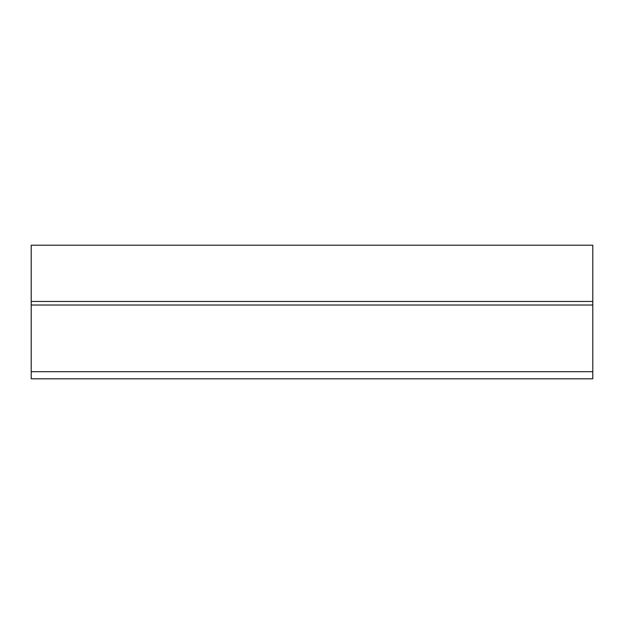 <?xml version="1.0" encoding="UTF-8"?>
<svg xmlns="http://www.w3.org/2000/svg" width="624" height="624" viewBox="0 0 624 624"><rect width="100%" height="100%" fill="white"/><g stroke="black" fill="none" stroke-linecap="round" stroke-linejoin="round"><path stroke-width="0.94" d="M31.2 301.454L31.2 245.201L592.8 245.201L592.8 301.454L31.2 301.454L31.2 378.799L592.8 378.799L592.8 371.709L31.2 371.709M592.8 301.454L592.8 371.709M592.8 305.027L31.2 305.027"/></g></svg>
